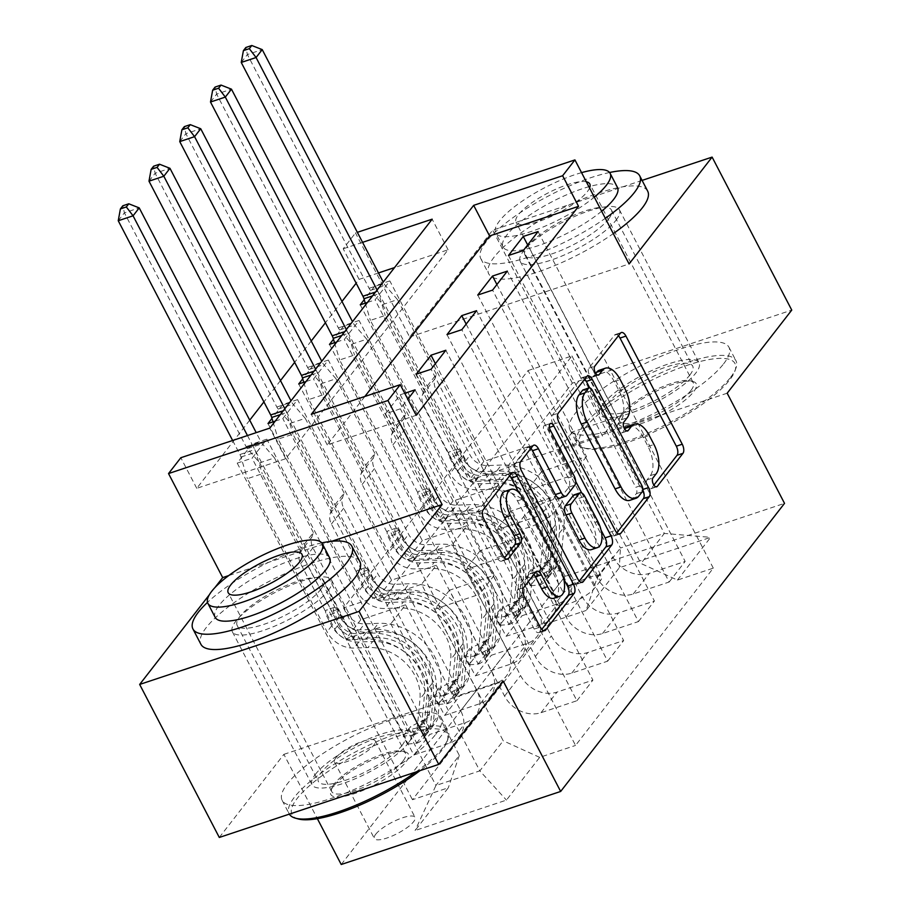 <?xml version="1.0" encoding="UTF-8"?>
<svg xmlns="http://www.w3.org/2000/svg" width="910" height="910" viewBox="0 0 910 910"><rect width="100%" height="100%" fill="white"/><g stroke="black" fill="none" stroke-linecap="round" stroke-linejoin="round"><path stroke-width="0.68" stroke-dasharray="4.55 3.41" d="M628.503 426.051A22.511 11.022 71.6 0 1 643.347 437.46L648.034 446.48A22.511 11.022 71.6 0 1 650.32 475.646L646.999 479.911A4.925 2.412 71.6 0 0 647.499 486.293A4.925 2.412 71.6 0 0 650.741 488.795A4.925 2.412 71.6 0 0 651.378 488.329L653.88 485.098M618.425 335.756A7.03 3.447 71.6 0 0 615.387 334.493A7.03 3.447 71.6 0 0 614.489 335.164L588.827 368.186A4.925 2.412 71.6 0 0 589.327 374.567A4.925 2.412 71.6 0 0 592.581 377.058A4.925 2.412 71.6 0 0 593.206 376.592L595.72 373.362M599.428 370.188A22.511 11.022 71.6 0 1 614.261 381.597L618.959 390.606A22.511 11.022 71.6 0 1 621.234 419.772L617.913 424.049A4.925 2.412 71.6 0 0 618.413 430.43A4.925 2.412 71.6 0 0 621.655 432.933A4.925 2.412 71.6 0 0 622.292 432.455L624.795 429.236M315.361 774.376A55.908 15.152 152.5 0 1 367.936 739.216A55.908 15.152 152.5 0 1 411.206 733.164A55.908 15.152 152.5 0 1 407.873 743.572A55.908 15.152 152.5 0 1 355.298 778.732A55.908 15.152 152.5 0 1 312.028 784.784A55.908 15.152 152.5 0 1 315.361 774.376M328.226 590.579A55.908 15.152 -27.5 0 0 331.558 580.159A55.908 15.152 -27.5 0 0 288.288 586.211A55.908 15.152 -27.5 0 0 235.713 621.371A55.908 15.152 -27.5 0 0 232.38 631.79A55.908 15.152 -27.5 0 0 275.65 625.739A55.908 15.152 -27.5 0 0 328.226 590.579M603.182 403.972A55.908 15.152 152.5 0 1 655.769 368.8A55.908 15.152 152.5 0 1 699.039 362.749A55.908 15.152 152.5 0 1 695.706 373.168A55.908 15.152 152.5 0 1 643.12 408.328A55.908 15.152 152.5 0 1 599.861 414.38A55.908 15.152 152.5 0 1 603.182 403.972M616.059 220.174A55.908 15.152 -27.5 0 0 619.391 209.755A55.908 15.152 -27.5 0 0 576.121 215.806A55.908 15.152 -27.5 0 0 523.546 250.967A55.908 15.152 -27.5 0 0 520.213 261.386A55.908 15.152 -27.5 0 0 563.483 255.335A55.908 15.152 -27.5 0 0 616.059 220.174M375.728 834.242A22.932 6.211 152.5 0 1 397.306 819.808A22.932 6.211 152.5 0 1 415.051 817.328A22.932 6.211 152.5 0 1 413.686 821.605A22.932 6.211 152.5 0 1 392.119 836.028A22.932 6.211 152.5 0 1 374.363 838.508A22.932 6.211 152.5 0 1 375.728 834.242M335.915 757.734A22.932 6.211 152.5 0 1 357.482 743.311A22.932 6.211 152.5 0 1 375.227 740.831A22.932 6.211 152.5 0 1 373.862 745.108A22.932 6.211 152.5 0 1 352.295 759.532A22.932 6.211 152.5 0 1 334.539 762.011A22.932 6.211 152.5 0 1 335.915 757.734M642.096 180.407L492.685 230.15L409.648 336.996L355.491 232.96L357.346 232.334M727.181 393.2L507.746 466.25L572.322 383.144L791.757 310.094M572.322 383.144L492.685 230.15M364.864 396.464L327.236 444.899L416.188 415.29M404.734 393.279L400.252 394.769L385.487 413.766L400.32 408.829L407.816 399.194M378.48 272.943L359.12 279.381L356.163 283.203M341.978 301.449L325.405 322.766M311.22 341.022L294.658 362.339M280.473 380.596L263.911 401.913M249.727 420.17L196.753 488.329L285.717 458.72L448.084 249.772L394.519 267.597M367.458 302.427L375.057 299.89L389.821 280.906L374.988 285.831L364.239 299.686M336.711 342.001L344.31 339.464L359.063 320.479L344.242 325.405L333.481 339.259M305.953 381.574L313.552 379.038L328.317 360.053L313.495 364.978L302.734 378.833M275.207 421.148L282.805 418.611L297.57 399.615L282.737 404.552L271.976 418.407M251.99 444.125L237.226 463.122L252.059 458.185L266.812 439.189L251.99 444.125L413.822 755.016L429.816 734.438L465.704 722.494A28.665 23.762 -142.2 0 0 475.589 715.613A28.665 23.762 -142.2 0 0 476.681 690.121L421.558 584.243L376.786 599.155L282.805 418.611M600.304 580.876L594.901 587.837A22.215 6.017 152.5 0 1 573.994 601.817A22.215 6.017 152.5 0 1 556.806 604.217A22.215 6.017 152.5 0 1 558.126 600.077L563.54 593.115A22.215 6.017 152.5 0 1 584.436 579.147A22.215 6.017 152.5 0 1 601.635 576.735A22.215 6.017 152.5 0 1 600.304 580.876L560.48 504.379L555.077 511.34A22.215 6.017 152.5 0 1 534.181 525.32A22.215 6.017 152.5 0 1 516.982 527.72A22.215 6.017 152.5 0 1 518.302 523.58L523.716 516.618A22.215 6.017 152.5 0 1 544.612 502.638A22.215 6.017 152.5 0 1 561.811 500.238A22.215 6.017 152.5 0 1 560.48 504.379M341.227 864.5L565.099 576.405L784.522 503.355M528.05 370.552L571.935 355.947L387.433 593.388L343.548 607.994L528.05 370.552L620.438 548.036L664.334 533.419L640.958 563.495L677.427 580.079L713.303 568.136L575.541 745.427L400.32 408.829M677.427 580.079L710.63 537.344L619.301 567.749L586.097 610.485L597.074 578.112L528.573 446.537L513.82 465.522L469.037 480.435L375.057 299.89M374.988 285.831L550.209 622.429L586.097 610.485M550.209 622.429L412.446 799.719L448.323 787.776L415.119 830.511L506.449 800.106L539.664 757.37L575.541 745.427M214.965 587.53L209.323 594.799M196.753 488.329L180.828 457.73M359.12 279.381L343.195 248.783L355.491 232.96M507.746 466.25L565.099 576.405M219.299 837.45L283.886 754.344L317.374 818.682M362.555 242.344L343.195 248.783M571.935 355.947L664.334 533.419L710.63 537.344M597.074 578.112L620.438 548.036L619.301 567.749M343.548 607.994L435.935 785.478L459.311 755.402L390.811 623.816L346.039 638.729L252.059 458.185M413.822 755.016L449.711 743.072A28.665 23.762 -142.2 0 0 459.607 736.19A28.665 23.762 -142.2 0 0 460.688 710.699L405.576 604.82L390.811 623.816M282.737 404.552L444.58 715.442L480.457 703.498A28.665 23.762 -142.2 0 0 490.353 696.616A28.665 23.762 -142.2 0 0 491.434 671.125L436.322 565.246L421.558 584.243M298.73 383.974L460.574 694.865L496.45 682.921A28.665 23.762 -142.2 0 0 506.347 676.039A28.665 23.762 -142.2 0 0 507.427 650.548L452.315 544.669L407.543 559.582L313.552 379.038M313.495 364.978L475.327 675.868L511.215 663.925A28.665 23.762 -142.2 0 0 521.1 657.043A28.665 23.762 -142.2 0 0 522.192 631.551L467.069 525.684L452.315 544.669M329.477 344.401L491.32 655.291L527.197 643.347A28.665 23.762 -142.2 0 0 537.093 636.465A28.665 23.762 -142.2 0 0 538.174 610.974L483.062 505.096L438.29 520.008L344.31 339.464M344.242 325.405L506.085 636.306L541.962 624.351A28.665 23.762 -142.2 0 0 551.858 617.469A28.665 23.762 -142.2 0 0 552.939 591.978L497.827 486.111L483.062 505.096M360.235 304.827L522.067 615.717L557.955 603.774A28.665 23.762 -142.2 0 0 567.851 596.892A28.665 23.762 -142.2 0 0 568.932 571.4L513.82 465.522M387.433 593.388L479.82 770.861L435.935 785.478L415.119 830.511M527.663 244.949L617.242 417.019L572.458 431.92L640.958 563.495M572.458 431.92L557.705 450.916L612.817 556.795A28.665 23.762 -142.2 0 0 649.285 573.38L685.162 561.424L523.318 250.534M496.917 284.523L586.484 456.592L541.712 471.494L596.823 577.372A28.665 23.762 -142.2 0 0 633.292 593.957L669.168 582.013L507.336 271.123M541.712 471.494L526.947 490.49L582.07 596.368A28.665 23.762 -142.2 0 0 618.527 612.953L654.415 600.998L492.572 290.108M466.17 324.096L555.737 496.166L510.965 511.067L566.077 616.946A28.665 23.762 -142.2 0 0 602.545 633.531L638.422 621.587L476.578 310.685M510.965 511.067L496.2 530.064L551.312 635.942A28.665 23.762 -142.2 0 0 587.78 652.527L623.657 640.572L461.825 329.682M435.412 363.67L524.99 535.74L480.207 550.641L535.33 656.519A28.665 23.762 -142.2 0 0 571.787 673.104L607.675 661.16L445.832 350.259M480.207 550.641L465.454 569.637L520.565 675.516A28.665 23.762 -142.2 0 0 557.034 692.089L592.91 680.145L431.067 369.255M400.252 394.769L494.232 575.313L449.46 590.215L504.572 696.093A28.665 23.762 -142.2 0 0 541.04 712.678L576.917 700.734L415.085 389.833M449.46 590.215L434.696 609.211L503.196 740.785L479.82 770.861L506.449 800.106M327.236 444.899L311.3 414.3M448.084 249.772L432.148 219.173M285.717 458.72L269.792 428.121M528.573 446.537L483.801 461.438L389.821 280.906M483.801 461.438L469.037 480.435M506.085 636.306L522.067 615.717M475.327 675.868L491.32 655.291M444.58 715.442L460.574 694.865M267.984 423.548L429.816 734.438M237.226 463.122L412.446 799.719M713.303 568.136L538.083 231.549M508.497 255.471L602.477 436.015L557.705 450.916M617.242 417.019L602.477 436.015M576.917 700.734L592.91 680.145M607.675 661.16L623.657 640.572M638.422 621.587L654.415 600.998M669.168 582.013L685.162 561.424M497.827 486.111L453.055 501.012L359.063 320.479M453.055 501.012L438.29 520.008M477.75 295.045L571.73 475.589L526.947 490.49M586.484 456.592L571.73 475.589M446.992 334.618L540.972 515.162L496.2 530.064M555.737 496.166L540.972 515.162M467.069 525.684L422.297 540.586L328.317 360.053M422.297 540.586L407.543 559.582M416.245 374.192L510.226 554.736L465.454 569.637M524.99 535.74L510.226 554.736M436.322 565.246L391.55 580.159L297.57 399.615M391.55 580.159L376.786 599.155M539.664 757.37L503.196 740.785M385.487 413.766L479.479 594.31L434.696 609.211M494.232 575.313L479.479 594.31M405.576 604.82L360.792 619.733L266.812 439.189M459.311 755.402L448.323 787.776M360.792 619.733L346.039 638.729M283.886 754.344L503.31 681.294M409.648 336.996L629.083 263.945M331.684 541.313L228.683 575.598M584.743 379.106A7.03 3.447 71.6 0 0 581.706 377.843A7.03 3.447 71.6 0 0 580.808 378.514L552.313 415.188A7.03 3.447 71.6 0 0 553.018 424.299L609.313 532.43A7.03 3.447 71.6 0 0 613.943 535.99A7.03 3.447 71.6 0 0 614.853 535.33L616.843 532.76M642.801 489.887A7.03 3.447 71.6 0 0 642.631 489.546L589.703 387.853M629.913 500.307A22.511 11.022 71.6 0 0 632.814 498.168L636.306 493.664A4.925 2.412 71.6 0 0 635.806 487.282L641.743 485.314M583.162 389.878A4.925 2.412 71.6 0 1 586.404 392.369L635.806 487.282M579.295 581.08L577.304 583.651L581.206 582.354M530.894 448.402A7.03 3.447 71.6 0 0 527.857 447.14A7.03 3.447 71.6 0 0 526.958 447.811L514.764 463.509A7.03 3.447 71.6 0 0 515.47 472.62L571.764 580.751A7.03 3.447 71.6 0 0 576.394 584.311A7.03 3.447 71.6 0 0 577.304 583.651M559.957 498.134A7.03 3.447 71.6 0 0 560.867 497.463L568.955 487.055A7.03 3.447 71.6 0 0 568.238 477.943L544.476 432.284L550.402 430.316M575.7 481.413L547.854 427.939A4.925 2.412 71.6 0 0 544.612 425.436A4.925 2.412 71.6 0 0 544.476 432.284M581.706 492.97L601.078 530.166M591.409 549.617A18.814 9.214 71.6 0 0 591.932 523.443L597.859 521.464M574.233 494.801A7.03 3.447 71.6 0 1 578.874 498.361L591.932 523.443M533.84 574.517A7.03 3.447 71.6 0 0 530.803 573.255A7.03 3.447 71.6 0 0 529.904 573.926L517.71 589.623A7.03 3.447 71.6 0 0 518.416 598.735L534.216 629.072A7.03 3.447 71.6 0 0 538.845 632.643A7.03 3.447 71.6 0 0 539.755 631.972L541.746 629.402M554.019 598.234A18.814 9.214 71.6 0 0 554.543 572.06L560.469 570.092M505.073 491.343A18.814 9.214 71.6 0 1 517.483 500.887L554.543 572.06M509.646 475.748A7.03 3.447 71.6 0 0 506.608 474.497A7.03 3.447 71.6 0 0 505.698 475.156L477.215 511.829A7.03 3.447 71.6 0 0 477.921 520.941L496.997 557.591A7.03 3.447 71.6 0 0 501.637 561.151A7.03 3.447 71.6 0 0 502.536 560.48L504.538 557.921M563.677 578.783L518.62 492.23M530.371 585.744L526.23 577.793L535.626 576.997L539.766 584.959L530.371 585.744L537.753 576.246L552.074 569.125L547.934 561.174A9.68 8.019 -142.2 0 0 550.971 558.945A9.68 8.019 -142.2 0 0 552.393 555.316L555.271 525.013A45.511 37.731 -142.2 0 0 503.31 473.382L498.635 479.399L484.757 479.945A26.162 21.681 37.8 0 1 457.719 463.702L452.554 453.772A4.3 2.104 71.6 0 0 449.722 451.599A4.3 2.104 71.6 0 0 449.165 452.008A4.3 2.104 71.6 0 0 449.608 457.571L454.772 467.501A26.162 21.681 -142.2 0 0 481.811 483.745L495.677 483.199L491.002 489.216L477.136 489.762A26.162 21.681 37.8 0 1 450.097 473.507L370.381 320.388L385.203 315.451L424.071 390.117L436.379 374.283L434.832 378.844A15.572 12.911 -142.2 0 0 435.947 389.503L470.106 455.114A16.846 13.957 37.8 0 0 487.51 465.579L501.387 465.033A54.828 45.454 -142.2 0 1 563.984 527.231L561.106 557.534A18.996 15.743 -142.2 0 1 558.33 564.666L553.655 570.684A18.996 15.743 -142.2 0 0 556.431 563.552L559.309 533.249A54.828 45.454 -142.2 0 0 496.712 471.05L501.387 465.033M539.766 584.959A18.996 15.743 -142.2 0 0 546.034 580.5A18.996 15.743 -142.2 0 0 548.81 573.368L551.688 543.065A54.828 45.454 -142.2 0 0 489.091 480.855L493.766 474.849L479.888 475.395A16.846 13.957 37.8 0 1 462.485 464.93L457.309 455.011A4.3 2.104 -108.4 0 1 456.877 449.438A4.3 2.104 -108.4 0 1 457.434 449.028A4.3 2.104 -108.4 0 1 460.267 451.212L465.431 461.131A16.846 13.957 -142.2 0 0 482.835 471.596L496.712 471.05M552.074 569.125A18.996 15.743 -142.2 0 0 558.33 564.666M503.31 473.382L489.432 473.928A26.162 21.681 37.8 0 1 462.394 457.685L382.678 304.554L370.461 290.37A7.166 3.503 -108.4 0 1 369.096 288.322L247.395 54.532L262.228 49.606M436.379 374.283L397.511 299.617L382.678 304.554M535.626 576.997A9.68 8.019 -142.2 0 0 538.674 574.779A9.68 8.019 -142.2 0 0 540.085 571.15L542.963 540.847A45.511 37.731 -142.2 0 0 491.002 489.216M489.091 480.855L475.213 481.401A16.846 13.957 37.8 0 1 457.81 470.948L423.65 405.337A15.572 12.911 37.8 0 1 422.524 394.678L424.071 390.117M526.23 577.793L533.613 568.295L537.753 576.246M547.934 561.174L533.613 568.295M498.635 479.399A45.511 37.731 37.8 0 1 550.596 531.03L547.718 561.333A9.68 8.019 37.8 0 1 546.865 564.098L550.971 558.945M365.263 303.155L370.381 320.388M241.241 62.449L247.395 54.532L245.859 47.479M493.766 474.849A54.828 45.454 37.8 0 1 556.363 537.048L553.485 567.351A18.996 15.743 37.8 0 1 550.709 574.483A18.996 15.743 37.8 0 1 548.502 576.712L546.887 577.577L546.967 576.496L551.449 572.913A18.996 15.743 -142.2 0 0 553.655 570.684M551.449 572.913L546.865 564.098L543.918 567.897A9.68 8.019 -142.2 0 0 544.76 565.133L547.638 534.83A45.511 37.731 -142.2 0 0 495.677 483.199M546.512 577.463L542.314 569.41L543.918 567.897L548.502 576.712M397.511 299.617L385.283 285.433A7.166 3.503 -108.4 0 1 383.918 283.385L383.258 282.1M377.104 290.017L377.775 291.291A7.166 3.503 -108.4 0 1 378.787 293.805L385.203 315.451M499.624 625.318L495.484 617.355L504.879 616.57L509.02 624.533L499.624 625.318L506.995 615.82L521.316 608.699L517.176 600.748A9.68 8.019 -142.2 0 0 520.224 598.518A9.68 8.019 -142.2 0 0 521.635 594.89L524.513 564.587A45.511 37.731 -142.2 0 0 472.552 512.956L467.876 518.973L454.01 519.519A26.162 21.681 37.8 0 1 426.972 503.275L421.808 493.345A4.3 2.104 71.6 0 0 418.975 491.173A4.3 2.104 71.6 0 0 418.418 491.582A4.3 2.104 71.6 0 0 418.85 497.144L424.014 507.075A26.162 21.681 -142.2 0 0 451.053 523.318L464.93 522.772L460.255 528.79L446.378 529.336A26.162 21.681 37.8 0 1 419.339 513.081L339.635 359.962L354.456 355.025L393.325 429.679L405.621 413.857L404.074 418.418A15.572 12.911 -142.2 0 0 405.2 429.076L439.359 494.687A16.846 13.957 37.8 0 0 456.763 505.152L470.641 504.606A54.828 45.454 -142.2 0 1 533.237 566.805L530.359 597.108A18.996 15.743 -142.2 0 1 527.584 604.24L522.909 610.257A18.996 15.743 -142.2 0 0 525.684 603.125L528.562 572.822A54.828 45.454 -142.2 0 0 465.965 510.624L470.641 504.606M509.02 624.533A18.996 15.743 -142.2 0 0 515.276 620.074A18.996 15.743 -142.2 0 0 518.052 612.942L520.929 582.639A54.828 45.454 -142.2 0 0 458.333 520.429L463.008 514.423L449.13 514.969A16.846 13.957 37.8 0 1 431.727 504.504L426.562 494.585A4.3 2.104 -108.4 0 1 426.13 489.011A4.3 2.104 -108.4 0 1 426.676 488.602A4.3 2.104 -108.4 0 1 429.52 490.786L434.684 500.705A16.846 13.957 -142.2 0 0 452.088 511.17L465.965 510.624M521.316 608.699A18.996 15.743 -142.2 0 0 527.584 604.24M472.552 512.956L458.685 513.502A26.162 21.681 37.8 0 1 431.647 497.258L351.931 344.128L339.714 329.943A7.166 3.503 -108.4 0 1 338.338 327.884L216.648 94.105L231.47 89.169M405.621 413.857L366.753 339.191L351.931 344.128M504.879 616.57A9.68 8.019 -142.2 0 0 507.928 614.352A9.68 8.019 -142.2 0 0 509.338 610.724L512.216 580.421A45.511 37.731 -142.2 0 0 460.255 528.79M458.333 520.429L444.455 520.975A16.846 13.957 37.8 0 1 427.052 510.521L392.892 444.91A15.572 12.911 37.8 0 1 391.778 434.252L393.325 429.679M495.484 617.355L502.855 607.869L506.995 615.82M517.176 600.748L502.855 607.869M467.876 518.973A45.511 37.731 37.8 0 1 519.837 570.604L516.96 600.907A9.68 8.019 37.8 0 1 516.118 603.671L520.224 598.518M334.516 342.729L339.635 359.962M210.494 102.022L216.648 94.105L215.101 87.053M463.008 514.423A54.828 45.454 37.8 0 1 525.605 576.621L522.727 606.924A18.996 15.743 37.8 0 1 519.951 614.057A18.996 15.743 37.8 0 1 517.745 616.286L516.141 617.151L516.209 616.07L520.702 612.487A18.996 15.743 -142.2 0 0 522.909 610.257M520.702 612.487L516.118 603.671L513.16 607.47A9.68 8.019 -142.2 0 0 514.014 604.706L516.891 574.403A45.511 37.731 -142.2 0 0 464.93 522.772M515.754 617.037L511.568 608.983L513.16 607.47L517.745 616.286M366.753 339.191L354.536 325.007A7.166 3.503 -108.4 0 1 353.171 322.959L352.5 321.674M346.357 329.591L347.017 330.865A7.166 3.503 -108.4 0 1 348.029 333.378L354.456 355.025M468.866 664.891L464.726 656.929L474.121 656.144L478.273 664.107L468.866 664.891L476.248 655.393L490.57 648.273L486.429 640.321A9.68 8.019 -142.2 0 0 489.478 638.092A9.68 8.019 -142.2 0 0 490.888 634.463L493.766 604.16A45.511 37.731 -142.2 0 0 441.805 552.529L437.13 558.547L423.252 559.093A26.162 21.681 37.8 0 1 396.214 542.849L391.05 532.919A4.3 2.104 71.6 0 0 388.217 530.746A4.3 2.104 71.6 0 0 387.671 531.156A4.3 2.104 71.6 0 0 388.104 536.718L393.268 546.648A26.162 21.681 -142.2 0 0 420.306 562.892L434.184 562.346L429.509 568.363L415.631 568.909A26.162 21.681 37.8 0 1 388.593 552.654L308.877 399.536L323.71 394.599L362.578 469.253L374.875 453.43L373.327 457.992A15.572 12.911 -142.2 0 0 374.442 468.65L408.601 534.261A16.846 13.957 37.8 0 0 426.005 544.726L439.883 544.18A54.828 45.454 -142.2 0 1 502.479 606.379L499.601 636.682A18.996 15.743 -142.2 0 1 496.826 643.814L492.151 649.831A18.996 15.743 -142.2 0 0 494.926 642.699L497.815 612.396A54.828 45.454 -142.2 0 0 435.207 550.197L439.883 544.18M478.273 664.107A18.996 15.743 -142.2 0 0 484.529 659.648A18.996 15.743 -142.2 0 0 487.305 652.515L490.183 622.212A54.828 45.454 -142.2 0 0 427.586 560.003L432.261 553.985L418.384 554.543A16.846 13.957 37.8 0 1 400.98 544.078L395.816 534.159A4.3 2.104 -108.4 0 1 395.372 528.585A4.3 2.104 -108.4 0 1 395.93 528.175A4.3 2.104 -108.4 0 1 398.762 530.359L403.926 540.278A16.846 13.957 -142.2 0 0 421.341 550.743L435.207 550.197M490.57 648.273A18.996 15.743 -142.2 0 0 496.826 643.814M441.805 552.529L427.927 553.075A26.162 21.681 37.8 0 1 400.889 536.832L321.185 383.701L308.956 369.517A7.166 3.503 -108.4 0 1 307.591 367.458L185.89 133.679L200.723 128.742M374.875 453.43L336.006 378.765L321.185 383.701M474.121 656.144A9.68 8.019 -142.2 0 0 477.17 653.926A9.68 8.019 -142.2 0 0 478.58 650.297L481.47 619.994A45.511 37.731 -142.2 0 0 429.509 568.363M427.586 560.003L413.709 560.549A16.846 13.957 37.8 0 1 396.305 550.095L362.146 484.484A15.572 12.911 37.8 0 1 361.031 473.826L362.578 469.253M464.726 656.929L472.108 647.442L476.248 655.393M486.429 640.321L472.108 647.442M437.13 558.547A45.511 37.731 37.8 0 1 489.091 610.178L486.213 640.481A9.68 8.019 37.8 0 1 485.371 643.245L489.478 638.092M303.758 382.302L308.877 399.536M179.748 141.596L185.89 133.679L184.355 126.626M432.261 553.985A54.828 45.454 37.8 0 1 494.858 616.195L491.98 646.498A18.996 15.743 37.8 0 1 489.205 653.63A18.996 15.743 37.8 0 1 486.998 655.86L485.383 656.724L485.462 655.644L489.955 652.06A18.996 15.743 -142.2 0 0 492.151 649.831M489.955 652.06L485.371 643.245L482.414 647.044A9.68 8.019 -142.2 0 0 483.255 644.28L486.145 613.977A45.511 37.731 -142.2 0 0 434.184 562.346M485.007 656.611L480.821 648.557L482.414 647.044L486.998 655.86M336.006 378.765L323.789 364.58A7.166 3.503 -108.4 0 1 322.413 362.533L321.753 361.247M315.599 369.164L316.271 370.438A7.166 3.503 -108.4 0 1 317.283 372.952L323.71 394.599M438.12 704.465L433.979 696.503L443.375 695.718L447.515 703.68L438.12 704.465L445.502 694.967L459.823 687.846L455.671 679.895A9.68 8.019 -142.2 0 0 458.72 677.666A9.68 8.019 -142.2 0 0 460.13 674.037L463.019 643.734A45.511 37.731 -142.2 0 0 411.058 592.103L406.383 598.12L392.506 598.666A26.162 21.681 37.8 0 1 365.467 582.423L360.303 572.492A4.3 2.104 71.6 0 0 357.471 570.32A4.3 2.104 71.6 0 0 356.913 570.718A4.3 2.104 71.6 0 0 357.346 576.292L362.521 586.222A26.162 21.681 -142.2 0 0 389.548 602.465L403.426 601.919L398.751 607.937L384.873 608.483A26.162 21.681 37.8 0 1 357.846 592.228L278.13 439.109L292.952 434.172L331.82 508.826L344.128 493.004L342.581 497.565A15.572 12.911 -142.2 0 0 343.696 508.224L377.855 573.835A16.846 13.957 37.8 0 0 395.259 584.3L409.136 583.754A54.828 45.454 -142.2 0 1 471.733 645.952L468.855 676.255A18.996 15.743 -142.2 0 1 466.079 683.387L461.404 689.405A18.996 15.743 -142.2 0 0 464.18 682.272L467.058 651.969A54.828 45.454 -142.2 0 0 404.461 589.76L409.136 583.754M447.515 703.68A18.996 15.743 -142.2 0 0 453.783 699.221A18.996 15.743 -142.2 0 0 456.547 692.089L459.436 661.786A54.828 45.454 -142.2 0 0 396.84 599.576L401.503 593.559L387.637 594.105A16.846 13.957 37.8 0 1 370.222 583.651L365.058 573.732A4.3 2.104 -108.4 0 1 364.626 568.159A4.3 2.104 -108.4 0 1 365.183 567.749A4.3 2.104 -108.4 0 1 368.015 569.933L373.18 579.852A16.846 13.957 -142.2 0 0 390.583 590.317L404.461 589.76M459.823 687.846A18.996 15.743 -142.2 0 0 466.079 683.387M411.058 592.103L397.181 592.649A26.162 21.681 37.8 0 1 370.142 576.405L290.426 423.275L278.21 409.09A7.166 3.503 -108.4 0 1 276.845 407.032L155.144 173.253L169.965 168.316M344.128 493.004L305.26 418.338L290.426 423.275M443.375 695.718A9.68 8.019 -142.2 0 0 446.423 693.5A9.68 8.019 -142.2 0 0 447.834 689.871L450.712 659.568A45.511 37.731 -142.2 0 0 398.751 607.937M396.84 599.576L382.962 600.122A16.846 13.957 37.8 0 1 365.547 589.669L331.399 524.058A15.572 12.911 37.8 0 1 330.273 513.388L331.82 508.826M433.979 696.503L441.361 687.016L445.502 694.967M455.671 679.895L441.361 687.016M406.383 598.12A45.511 37.731 37.8 0 1 458.344 649.751L455.455 680.054A9.68 8.019 37.8 0 1 454.613 682.818L458.72 677.666M273.011 421.876L278.13 439.109M148.99 181.17L155.144 173.253L153.608 166.2M401.503 593.559A54.828 45.454 37.8 0 1 464.111 655.769L461.222 686.072A18.996 15.743 37.8 0 1 458.458 693.204A18.996 15.743 37.8 0 1 456.251 695.433L454.636 696.298L454.704 695.217L459.197 691.634A18.996 15.743 -142.2 0 0 461.404 689.405M459.197 691.634L454.613 682.818L451.667 686.618A9.68 8.019 -142.2 0 0 452.509 683.854L455.387 653.551A45.511 37.731 -142.2 0 0 403.426 601.919M454.249 696.184L450.063 688.131L451.667 686.618L456.251 695.433M305.26 418.338L293.031 404.154A7.166 3.503 -108.4 0 1 291.666 402.106L290.995 400.821M284.853 408.738L285.512 410.012A7.166 3.503 -108.4 0 1 286.525 412.526L292.952 434.172M407.361 744.039L403.221 736.076L412.628 735.291L416.769 743.254L407.361 744.039L414.744 734.541L429.065 727.42L424.924 719.469A9.68 8.019 -142.2 0 0 427.973 717.239A9.68 8.019 -142.2 0 0 429.384 713.611L432.261 683.308A45.511 37.731 -142.2 0 0 380.3 631.677L375.625 637.694L361.759 638.24A26.162 21.681 37.8 0 1 334.721 621.996L329.557 612.066A4.3 2.104 71.6 0 0 326.713 609.893A4.3 2.104 71.6 0 0 326.167 610.291A4.3 2.104 71.6 0 0 326.599 615.865L331.763 625.796A26.162 21.681 -142.2 0 0 358.802 642.039L372.679 641.493L368.004 647.51L354.126 648.057A26.162 21.681 37.8 0 1 327.088 631.802L247.383 478.683L262.205 473.746L301.074 548.4L313.37 532.577L311.823 537.139A15.572 12.911 -142.2 0 0 312.949 547.797L347.097 613.408A16.846 13.957 37.8 0 0 364.512 623.873L378.378 623.327A54.828 45.454 -142.2 0 1 440.986 685.526L438.097 715.829A18.996 15.743 -142.2 0 1 435.333 722.961L430.658 728.978A18.996 15.743 -142.2 0 0 433.422 721.846L436.311 691.543A54.828 45.454 -142.2 0 0 373.714 629.333L378.378 623.327M416.769 743.254A18.996 15.743 -142.2 0 0 423.025 738.795A18.996 15.743 -142.2 0 0 425.8 731.663L428.678 701.36A54.828 45.454 -142.2 0 0 366.082 639.15L370.757 633.133L356.879 633.678A16.846 13.957 37.8 0 1 339.476 623.225L334.311 613.306A4.3 2.104 -108.4 0 1 333.879 607.732A4.3 2.104 -108.4 0 1 334.425 607.323A4.3 2.104 -108.4 0 1 337.257 609.507L342.433 619.426A16.846 13.957 -142.2 0 0 359.837 629.879L373.714 629.333M429.065 727.42A18.996 15.743 -142.2 0 0 435.333 722.961M380.3 631.677L366.423 632.222A26.162 21.681 37.8 0 1 339.396 615.979L259.68 462.849L247.452 448.664A7.166 3.503 -108.4 0 1 246.087 446.605L124.397 212.826L139.219 207.889M313.37 532.577L274.501 457.912L259.68 462.849M412.628 735.291A9.68 8.019 -142.2 0 0 415.665 733.073A9.68 8.019 -142.2 0 0 417.087 729.433L419.965 699.142A45.511 37.731 -142.2 0 0 368.004 647.51M366.082 639.15L352.204 639.696A16.846 13.957 37.8 0 1 334.8 629.242L300.641 563.631A15.572 12.911 37.8 0 1 299.526 552.962L301.074 548.4M403.221 736.076L410.603 726.578L414.744 734.541M424.924 719.469L410.603 726.578M375.625 637.694A45.511 37.731 37.8 0 1 427.586 689.325L424.708 719.628A9.68 8.019 37.8 0 1 423.867 722.392L427.973 717.239M232.63 440.486L239.944 454.522A7.166 3.503 -108.4 0 1 240.957 457.036L247.383 478.683M118.243 220.743L124.397 212.826L122.85 205.762M370.757 633.133A54.828 45.454 37.8 0 1 433.353 695.342L430.475 725.645A18.996 15.743 37.8 0 1 427.7 732.778A18.996 15.743 37.8 0 1 425.493 735.007L423.889 735.871L423.958 734.791L428.451 731.208A18.996 15.743 -142.2 0 0 430.658 728.978M428.451 731.208L423.867 722.392L420.909 726.191A9.68 8.019 -142.2 0 0 421.762 723.427L424.64 693.124A45.511 37.731 -142.2 0 0 372.679 641.493M423.503 735.746L419.317 727.704L420.909 726.191L425.493 735.007M274.501 457.912L262.285 443.727A7.166 3.503 -108.4 0 1 260.92 441.68L256.211 432.637M247.463 435.549L254.766 449.585A7.166 3.503 -108.4 0 1 255.778 452.099L262.205 473.746M585.062 427.95A87.44 23.694 152.5 0 1 678.246 368.516A87.44 23.694 152.5 0 1 734.916 371.041A87.44 23.694 152.5 0 1 729.763 379.777A87.44 23.694 152.5 0 1 658.669 429.713A87.44 23.694 152.5 0 1 586.063 448.528A87.44 23.694 152.5 0 1 585.062 427.95M730.582 377.354A89.59 24.274 -27.5 0 0 735.871 368.391A89.59 24.274 -27.5 0 0 735.928 360.656A89.59 24.274 -27.5 0 0 666.586 370.359A89.59 24.274 -27.5 0 0 582.32 426.71A89.59 24.274 -27.5 0 0 576.986 443.397A89.59 24.274 -27.5 0 0 583.356 447.788A89.59 24.274 -27.5 0 0 657.748 428.519A89.59 24.274 -27.5 0 0 730.582 377.354M621.234 415.915A43.725 11.841 -27.5 0 0 618.652 420.284A43.725 11.841 -27.5 0 0 646.999 421.546A43.725 11.841 -27.5 0 0 693.591 391.823A43.725 11.841 -27.5 0 0 693.09 381.54A43.725 11.841 -27.5 0 0 656.781 390.947A43.725 11.841 -27.5 0 0 621.234 415.915M690.849 390.583A41.576 11.261 152.5 0 1 651.753 416.723A41.576 11.261 152.5 0 1 619.585 421.228A41.576 11.261 152.5 0 1 619.608 417.644A41.576 11.261 152.5 0 1 622.053 413.481A41.576 11.261 152.5 0 1 655.86 389.742A41.576 11.261 152.5 0 1 690.371 380.801A41.576 11.261 152.5 0 1 693.329 382.837A41.576 11.261 152.5 0 1 690.849 390.583M609.575 172.502A89.59 24.274 -27.5 0 0 486.111 241.889A89.59 24.274 -27.5 0 0 480.776 258.577A89.59 24.274 -27.5 0 0 605.332 218.309M647.681 191.145A89.59 24.274 -27.5 0 0 578.339 200.837A89.59 24.274 -27.5 0 0 494.073 257.189A89.59 24.274 -27.5 0 0 488.738 273.876A89.59 24.274 -27.5 0 0 613.294 233.608M601.646 211.234A64.508 17.472 152.5 0 1 542.292 244.244A64.508 17.472 152.5 0 1 503.025 246.997A64.508 17.472 152.5 0 1 506.87 234.973A64.508 17.472 152.5 0 1 567.533 194.41A64.508 17.472 152.5 0 1 617.458 187.426M581.558 172.638A64.508 17.472 -27.5 0 0 499.545 220.902A64.508 17.472 -27.5 0 0 495.7 232.926A64.508 17.472 -27.5 0 0 534.966 230.173A64.508 17.472 -27.5 0 0 594.321 197.163M586.313 181.773A41.576 11.261 -27.5 0 0 551.699 191.145A41.576 11.261 -27.5 0 0 518.518 214.589A41.576 11.261 -27.5 0 0 516.038 222.324A41.576 11.261 -27.5 0 0 548.218 217.831A41.576 11.261 -27.5 0 0 587.314 191.68A41.576 11.261 -27.5 0 0 589.566 188.029M723.575 363.886A89.59 24.274 -27.5 0 0 728.921 347.199A89.59 24.274 -27.5 0 0 659.579 356.891A89.59 24.274 -27.5 0 0 575.313 413.242A89.59 24.274 -27.5 0 0 569.978 429.941A89.59 24.274 -27.5 0 0 639.32 420.238A89.59 24.274 -27.5 0 0 723.575 363.886M608.54 219.082A48.742 13.206 -27.5 0 0 611.44 210.005A48.742 13.206 -27.5 0 0 573.721 215.283A48.742 13.206 -27.5 0 0 527.88 245.939A48.742 13.206 -27.5 0 0 524.979 255.016A48.742 13.206 -27.5 0 0 562.698 249.738A48.742 13.206 -27.5 0 0 608.54 219.082M689.769 375.147A48.742 13.206 -27.5 0 0 692.681 366.059A48.742 13.206 -27.5 0 0 654.961 371.337A48.742 13.206 -27.5 0 0 609.12 401.992A48.742 13.206 -27.5 0 0 606.219 411.07A48.742 13.206 -27.5 0 0 643.939 405.792A48.742 13.206 -27.5 0 0 689.769 375.147M298.23 818.932A87.44 23.694 152.5 0 1 297.229 798.366A87.44 23.694 152.5 0 1 390.413 738.931A87.44 23.694 152.5 0 1 447.083 741.445A87.44 23.694 152.5 0 1 441.93 750.193A87.44 23.694 152.5 0 1 420.079 770.611M415.836 772.021A89.59 24.274 -27.5 0 0 442.76 747.758A89.59 24.274 -27.5 0 0 448.038 738.806A89.59 24.274 -27.5 0 0 448.095 731.071A89.59 24.274 -27.5 0 0 378.753 740.763A89.59 24.274 -27.5 0 0 294.487 797.114A89.59 24.274 -27.5 0 0 289.152 813.813A89.59 24.274 -27.5 0 0 289.334 814.131M333.401 786.32A43.725 11.841 -27.5 0 0 330.83 790.688A43.725 11.841 -27.5 0 0 359.166 791.95A43.725 11.841 -27.5 0 0 405.758 762.227A43.725 11.841 -27.5 0 0 405.257 751.944A43.725 11.841 -27.5 0 0 368.948 761.351A43.725 11.841 -27.5 0 0 333.401 786.32M403.028 760.987A41.576 11.261 152.5 0 1 363.92 787.139A41.576 11.261 152.5 0 1 331.752 791.632A41.576 11.261 152.5 0 1 331.775 788.049A41.576 11.261 152.5 0 1 334.232 783.885A41.576 11.261 152.5 0 1 368.027 760.146A41.576 11.261 152.5 0 1 402.55 751.205A41.576 11.261 152.5 0 1 405.496 753.241A41.576 11.261 152.5 0 1 403.028 760.987M321.742 542.906A89.59 24.274 -27.5 0 0 207.491 602.386M359.848 561.55A89.59 24.274 -27.5 0 0 290.506 571.241A89.59 24.274 -27.5 0 0 206.24 627.593A89.59 24.274 -27.5 0 0 200.905 644.291M215.192 617.401A64.508 17.472 152.5 0 1 219.037 605.389A64.508 17.472 152.5 0 1 279.711 564.814A64.508 17.472 152.5 0 1 329.636 557.83M435.753 734.302A89.59 24.274 -27.5 0 0 441.088 717.603A89.59 24.274 -27.5 0 0 371.746 727.306A89.59 24.274 -27.5 0 0 287.48 783.658A89.59 24.274 -27.5 0 0 282.145 800.345A89.59 24.274 -27.5 0 0 351.488 790.642A89.59 24.274 -27.5 0 0 435.753 734.302M320.707 589.487A48.742 13.206 -27.5 0 0 323.607 580.409A48.742 13.206 -27.5 0 0 285.888 585.687A48.742 13.206 -27.5 0 0 240.047 616.343A48.742 13.206 -27.5 0 0 237.146 625.42A48.742 13.206 -27.5 0 0 274.865 620.142A48.742 13.206 -27.5 0 0 320.707 589.487M401.947 745.552A48.742 13.206 -27.5 0 0 404.848 736.474A48.742 13.206 -27.5 0 0 367.128 741.741A48.742 13.206 -27.5 0 0 321.287 772.397A48.742 13.206 -27.5 0 0 318.386 781.485A48.742 13.206 -27.5 0 0 356.106 776.207A48.742 13.206 -27.5 0 0 401.947 745.552M651.378 488.329L655.883 486.827M593.206 376.592L597.722 375.091M622.292 432.455L626.797 430.953M460.688 710.699L476.681 690.121M491.434 671.125L507.427 650.548M522.192 631.551L538.174 610.974M552.939 591.978L568.932 571.4M596.823 577.372L612.817 556.795M566.077 616.946L582.07 596.368M535.33 656.519L551.312 635.942M504.572 696.093L520.565 675.516M633.292 593.957L649.285 573.38M541.962 624.351L557.955 603.774M511.215 663.925L527.197 643.347M602.545 633.531L618.527 612.953M480.457 703.498L496.45 682.921M571.787 673.104L587.78 652.527M449.711 743.072L465.704 722.494M541.04 712.678L557.034 692.089M523.716 516.618L563.54 593.115M518.302 523.58L558.126 600.077M555.077 511.34L594.901 587.837M650.32 475.646L656.246 473.666M648.034 446.48L653.971 444.501M643.347 437.46L649.274 435.492M617.913 424.049L623.839 422.081M621.234 419.772L627.161 417.804M618.959 390.606L624.886 388.638M614.261 381.597L620.199 379.629M588.827 368.186L594.765 366.207M614.489 335.164L620.415 333.197M646.999 479.911L652.925 477.943M609.313 532.43L615.24 530.45M553.018 424.299L558.956 422.32M552.313 415.188L558.24 413.208M580.808 378.514L586.734 376.547M614.853 535.33L618.755 534.034M636.306 493.664L642.244 491.696M586.404 392.369L592.33 390.401M632.814 498.168L638.74 496.2M571.764 580.751L577.691 578.771M515.47 472.62L521.407 470.652M514.764 463.509L520.691 461.529M526.958 447.811L532.885 445.843M560.867 497.463L566.793 495.495M568.955 487.055L574.881 485.075M568.238 477.943L574.176 475.964M547.854 427.939L549.435 427.404M578.874 498.361L584.8 496.394M517.71 589.623L523.637 587.644M529.904 573.926L535.831 571.958M517.483 500.887L523.409 498.908M502.536 560.48L506.438 559.184M496.997 557.591L502.923 555.612M477.921 520.941L483.858 518.973M477.215 511.829L483.142 509.85M505.698 475.156L511.636 473.189M539.755 631.972L543.657 630.676M534.216 629.072L540.142 627.092M518.416 598.735L524.353 596.755M460.267 451.212L452.554 453.772M539.539 584.982L551.71 569.307M547.57 561.356L535.399 577.02M559.309 533.249L563.984 527.231M555.271 525.013L550.596 531.03M465.431 461.131L470.106 455.114M423.65 405.337L435.947 389.503M457.81 470.948L462.485 464.93M462.394 457.685L457.719 463.702M454.772 467.501L450.097 473.507M482.835 471.596L487.51 465.579M475.213 481.401L479.888 475.395M489.432 473.928L484.757 479.945M481.811 483.745L477.136 489.762M551.688 543.065L556.363 537.048M547.638 534.83L542.963 540.847M556.431 563.552L561.106 557.534M552.393 555.316L547.718 561.333M548.81 573.368L553.485 567.351M544.76 565.133L540.085 571.15M422.524 394.678L434.832 378.844M370.461 290.37L385.283 285.433M369.096 288.322L383.918 283.385M375.523 292.042L377.775 291.291M372.543 295.887L378.787 293.805M457.309 455.011L449.608 457.571M429.52 490.786L421.808 493.345M508.781 624.556L520.964 608.881M516.823 600.93L504.64 616.593M528.562 572.822L533.237 566.805M524.513 564.587L519.837 570.604M434.684 500.705L439.359 494.687M392.892 444.91L405.2 429.076M427.052 510.521L431.727 504.504M431.647 497.258L426.972 503.275M424.014 507.075L419.339 513.081M452.088 511.17L456.763 505.152M444.455 520.975L449.13 514.969M458.685 513.502L454.01 519.519M451.053 523.318L446.378 529.336M520.929 582.639L525.605 576.621M516.891 574.403L512.216 580.421M525.684 603.125L530.359 597.108M521.635 594.89L516.96 600.907M518.052 612.942L522.727 606.924M514.014 604.706L509.338 610.724M391.778 434.252L404.074 418.418M339.714 329.943L354.536 325.007M338.338 327.884L353.171 322.959M344.776 331.615L347.017 330.865M341.785 335.46L348.029 333.378M426.562 494.585L418.85 497.144M398.762 530.359L391.05 532.919M478.034 664.129L490.217 648.455M486.076 640.504L473.894 656.167M497.815 612.396L502.479 606.379M493.766 604.16L489.091 610.178M403.926 540.278L408.601 534.261M362.146 484.484L374.442 468.65M396.305 550.095L400.98 544.078M400.889 536.832L396.214 542.849M393.268 546.648L388.593 552.654M421.341 550.743L426.005 544.726M413.709 560.549L418.384 554.543M427.927 553.075L423.252 559.093M420.306 562.892L415.631 568.909M490.183 622.212L494.858 616.195M486.145 613.977L481.47 619.994M494.926 642.699L499.601 636.682M490.888 634.463L486.213 640.481M487.305 652.515L491.98 646.498M483.255 644.28L478.58 650.297M361.031 473.826L373.327 457.992M308.956 369.517L323.789 364.58M307.591 367.458L322.413 362.533M314.03 371.189L316.271 370.438M311.038 375.034L317.283 372.952M395.816 534.159L388.104 536.718M368.015 569.933L360.303 572.492M447.288 703.703L459.459 688.028M455.318 680.077L443.147 695.74M467.058 651.969L471.733 645.952M463.019 643.734L458.344 649.751M373.18 579.852L377.855 573.835M331.399 524.058L343.696 508.224M365.547 589.669L370.222 583.651M370.142 576.405L365.467 582.423M362.521 586.222L357.846 592.228M390.583 590.317L395.259 584.3M382.962 600.122L387.637 594.105M397.181 592.649L392.506 598.666M389.548 602.465L384.873 608.483M459.436 661.786L464.111 655.769M455.387 653.551L450.712 659.568M464.18 682.272L468.855 676.255M460.13 674.037L455.455 680.054M456.547 692.089L461.222 686.072M452.509 683.854L447.834 689.871M330.273 513.388L342.581 497.565M278.21 409.09L293.031 404.154M276.845 407.032L291.666 402.106M283.272 410.763L285.512 410.012M280.291 414.607L286.525 412.526M365.058 573.732L357.346 576.292M337.257 609.507L329.557 612.066M416.53 743.277L428.712 727.602M424.572 719.651L412.389 735.314M436.311 691.543L440.986 685.526M432.261 683.308L427.586 689.325M342.433 619.426L347.097 613.408M300.641 563.631L312.949 547.797M334.8 629.242L339.476 623.225M339.396 615.979L334.721 621.996M331.763 625.796L327.088 631.802M359.837 629.879L364.512 623.873M352.204 639.696L356.879 633.678M366.423 632.222L361.759 638.24M358.802 642.039L354.126 648.057M428.678 701.36L433.353 695.342M424.64 693.124L419.965 699.142M433.422 721.846L438.097 715.829M429.384 713.611L424.708 719.628M425.8 731.663L430.475 725.645M421.762 723.427L417.087 729.433M299.526 552.962L311.823 537.139M247.452 448.664L262.285 443.727M246.087 446.605L260.92 441.68M239.944 454.522L254.766 449.585M240.957 457.036L255.778 452.099M334.311 613.306L326.599 615.865M650.741 488.795L656.667 486.816M592.581 377.058L598.507 375.091M621.655 432.933L627.593 430.953M331.558 580.159L411.206 733.164M619.391 209.755L699.039 362.749M375.227 740.831L415.051 817.328M551.858 617.469L567.851 596.892M521.1 657.043L537.093 636.465M490.353 696.616L506.347 676.039M459.607 736.19L475.589 715.613M561.811 500.238L601.635 576.735M516.982 527.72L556.806 604.217M334.539 762.011L374.363 838.508M520.213 261.386L599.861 414.38M232.38 631.79L312.028 784.784M615.387 334.493L621.325 332.525M581.706 377.843L587.633 375.875M613.943 535.99L619.881 534.022M576.394 584.311L582.332 582.343M527.857 447.14L533.795 445.172M544.612 425.436L550.539 423.468M530.803 573.255L536.741 571.287M501.637 561.151L507.564 559.184M506.608 474.497L512.535 472.517M538.845 632.643L544.783 630.664M457.434 449.028L449.722 451.599M550.709 574.483L546.034 580.5M543.395 568.704L538.674 574.779M426.676 488.602L418.975 491.173M519.951 614.057L515.276 620.074M512.649 608.278L507.928 614.352M395.93 528.175L388.217 530.746M489.205 653.63L484.529 659.648M481.89 647.852L477.17 653.926M365.183 567.749L357.471 570.32M458.458 693.204L453.783 699.221M451.144 687.425L446.423 693.5M334.425 607.323L326.713 609.893M427.7 732.778L423.025 738.795M420.386 726.999L415.665 733.073M734.916 371.041L735.871 368.391M619.608 417.644L618.652 420.284M619.585 421.228L516.038 222.324M728.921 347.199L735.928 360.656M611.44 210.005L692.681 366.059M524.979 255.016L606.219 411.07M569.978 429.941L576.986 443.397M693.329 382.837L589.794 183.934M503.025 246.997L495.7 232.926M480.776 258.577L488.738 273.876M690.371 380.801L693.09 381.54M586.063 448.528L583.356 447.788M447.083 741.445L448.038 738.806M331.775 788.049L330.83 790.688M331.752 791.632L228.217 592.74M441.088 717.603L448.095 731.071M323.607 580.409L404.848 736.474M237.146 625.42L318.386 781.485M282.145 800.345L289.152 813.813M405.496 753.241L301.961 554.349M402.55 751.205L405.257 751.944"/><path stroke-width="1.36" d="M653.426 484.325A4.925 2.412 71.6 0 0 656.667 486.816A4.925 2.412 71.6 0 0 657.304 486.349L682.955 453.339A7.03 3.447 71.6 0 0 682.25 444.216L625.955 336.097A7.03 3.447 71.6 0 0 621.325 332.525A7.03 3.447 71.6 0 0 620.415 333.197L594.765 366.207A4.925 2.412 71.6 0 0 595.265 372.588A4.925 2.412 71.6 0 0 598.507 375.091A4.925 2.412 71.6 0 0 599.144 374.624L602.465 370.347A22.511 11.022 71.6 0 1 605.355 368.209A22.511 11.022 71.6 0 1 620.199 379.629L624.886 388.638A22.511 11.022 71.6 0 1 627.161 417.804L623.839 422.081A4.925 2.412 71.6 0 0 624.34 428.451A4.925 2.412 71.6 0 0 627.593 430.953A4.925 2.412 71.6 0 0 628.218 430.487L631.54 426.21A22.511 11.022 71.6 0 1 634.441 424.071A22.511 11.022 71.6 0 1 649.274 435.492L653.971 444.501A22.511 11.022 71.6 0 1 656.246 473.666L652.925 477.943A4.925 2.412 71.6 0 0 653.426 484.325M523.637 587.644A7.03 3.447 71.6 0 0 524.353 596.755L540.142 627.092A7.03 3.447 71.6 0 0 544.783 630.664A7.03 3.447 71.6 0 0 545.682 629.993L574.176 593.331A7.03 3.447 71.6 0 0 573.459 584.209L517.176 476.089A7.03 3.447 71.6 0 0 512.535 472.517A7.03 3.447 71.6 0 0 511.636 473.189L483.142 509.85A7.03 3.447 71.6 0 0 483.858 518.973L502.923 555.612A7.03 3.447 71.6 0 0 507.564 559.184A7.03 3.447 71.6 0 0 508.474 558.512L520.668 542.815A7.03 3.447 71.6 0 0 519.951 533.704L510.487 515.538A18.814 9.214 71.6 0 1 511.01 489.364A18.814 9.214 71.6 0 1 523.409 498.908L560.469 570.092A18.814 9.214 71.6 0 1 559.957 596.255A18.814 9.214 71.6 0 1 547.547 586.711L541.37 574.847A7.03 3.447 71.6 0 0 536.741 571.287A7.03 3.447 71.6 0 0 535.831 571.958L523.637 587.644M438.734 764.4L219.299 837.45L139.662 684.445L359.086 611.406L438.734 764.4L503.31 681.294L560.662 791.45L784.522 503.355L727.181 393.2L791.757 310.094L712.109 157.1L629.083 263.945L574.927 159.91L562.63 175.732L578.555 206.343L416.188 415.29L400.263 384.68L387.956 400.514L168.532 473.564L180.828 457.73L269.792 428.121L432.148 219.173L362.555 242.344M359.086 611.406L442.123 504.549L387.956 400.514M615.24 530.45A7.03 3.447 71.6 0 0 619.881 534.022A7.03 3.447 71.6 0 0 620.779 533.351L649.274 496.678A7.03 3.447 71.6 0 0 648.557 487.567L592.273 379.436A7.03 3.447 71.6 0 0 587.633 375.875A7.03 3.447 71.6 0 0 586.734 376.547L558.24 413.208A7.03 3.447 71.6 0 0 558.956 422.32L615.24 530.45M611.725 545.01L583.23 581.672A7.03 3.447 71.6 0 1 582.332 582.343A7.03 3.447 71.6 0 1 577.691 578.771L521.407 470.652A7.03 3.447 71.6 0 1 520.691 461.529L532.885 445.843A7.03 3.447 71.6 0 1 533.795 445.172A7.03 3.447 71.6 0 1 538.424 448.744L561.254 492.594A7.03 3.447 71.6 0 0 565.895 496.155A7.03 3.447 71.6 0 0 566.793 495.495L574.881 485.075A7.03 3.447 71.6 0 0 574.176 475.964L550.402 430.316A4.925 2.412 71.6 0 1 550.539 423.468A4.925 2.412 71.6 0 1 553.792 425.96L611.008 535.888A7.03 3.447 71.6 0 1 611.725 545.01L605.798 546.978L579.295 581.08M712.109 157.1L642.096 180.407M578.555 206.343L489.591 235.952L364.864 396.464M523.261 236.475L508.497 255.471L523.318 250.534L538.083 231.549L523.261 236.475L527.663 244.949M492.503 276.048L477.75 295.045L492.572 290.108L507.336 271.123L492.503 276.048L496.917 284.523M461.757 315.622L446.992 334.618L461.825 329.682L476.578 310.685L461.757 315.622L466.17 324.096M431.01 355.196L416.245 374.192L431.067 369.255L445.832 350.259L431.01 355.196L435.412 363.67M404.734 393.279L415.085 389.833L407.816 399.194M356.163 283.203L341.978 301.449M325.405 322.766L311.22 341.022M294.658 362.339L280.473 380.596M263.911 401.913L249.727 420.17M394.519 267.597L378.48 272.943M364.239 299.686L360.235 304.827L367.458 302.427M333.481 339.259L329.477 344.401L336.711 342.001M302.734 378.833L298.73 383.974L305.953 381.574M271.976 418.407L267.984 423.548L275.207 421.148M317.374 818.682L341.227 864.5L560.662 791.45M228.683 575.598L222.688 577.6L214.965 587.53M209.323 594.799L139.662 684.445M222.688 577.6L168.532 473.564M562.63 175.732L473.666 205.353L311.3 414.3L400.263 384.68M357.346 232.334L574.927 159.91M489.591 235.952L473.666 205.353M442.123 504.549L331.684 541.313M634.441 424.071L628.503 426.051A22.511 11.022 71.6 0 0 625.614 428.189L631.54 426.21M624.795 429.236L625.614 428.189M605.355 368.209L599.428 370.188A22.511 11.022 71.6 0 0 596.528 372.315L602.465 370.347M595.72 373.362L596.528 372.315M653.88 485.098L677.029 455.307A7.03 3.447 71.6 0 0 676.312 446.196L620.029 338.065A7.03 3.447 71.6 0 0 618.425 335.756M589.703 387.853L586.347 381.415A7.03 3.447 71.6 0 0 584.743 379.106M616.843 532.76L643.347 498.657A7.03 3.447 71.6 0 0 642.801 489.887M642.244 491.696A4.925 2.412 71.6 0 0 641.743 485.314L592.33 390.401A4.925 2.412 71.6 0 0 589.088 387.899A4.925 2.412 71.6 0 0 588.452 388.365L584.948 392.881A22.511 11.022 71.6 0 0 587.234 422.047L621.007 486.918A22.511 11.022 71.6 0 0 635.84 498.339A22.511 11.022 71.6 0 0 638.74 496.2L642.244 491.696M589.088 387.899L583.162 389.878A4.925 2.412 71.6 0 0 582.525 390.345L588.452 388.365M635.84 498.339L629.913 500.307A22.511 11.022 71.6 0 1 615.069 488.897L581.297 424.014A22.511 11.022 71.6 0 1 579.022 394.849L582.525 390.345M565.895 496.155L559.957 498.134A7.03 3.447 71.6 0 1 555.327 494.562L532.498 450.712A7.03 3.447 71.6 0 0 530.894 448.402M575.7 481.413L581.706 492.97M601.078 530.166L605.082 537.867L611.008 535.888M584.937 538.094A18.814 9.214 71.6 0 0 597.347 547.638A18.814 9.214 71.6 0 0 597.859 521.464L584.8 496.394A7.03 3.447 71.6 0 0 580.17 492.822A7.03 3.447 71.6 0 0 579.26 493.493L571.173 503.901A7.03 3.447 71.6 0 0 571.889 513.012L584.937 538.094L579.01 540.074A18.814 9.214 71.6 0 0 591.409 549.617L597.347 547.638M580.17 492.822L574.233 494.801A7.03 3.447 71.6 0 0 573.334 495.461L579.26 493.493M579.01 540.074L565.952 514.992A7.03 3.447 71.6 0 1 565.246 505.869L573.334 495.461M605.798 546.978A7.03 3.447 71.6 0 0 605.082 537.867M559.957 596.255L554.019 598.234A18.814 9.214 71.6 0 1 541.621 588.69L535.444 576.826A7.03 3.447 71.6 0 0 533.84 574.517M511.01 489.364L505.073 491.343A18.814 9.214 71.6 0 0 504.561 517.506L510.487 515.538M504.538 557.921L514.73 544.794A7.03 3.447 71.6 0 0 514.025 535.683L504.561 517.506M518.62 492.23L511.249 478.057A7.03 3.447 71.6 0 0 509.646 475.748M541.746 629.402L568.25 595.299A7.03 3.447 71.6 0 0 567.533 586.188L563.677 578.783M383.258 282.1L262.228 49.606L256.074 57.512L241.241 62.449L362.942 296.228A7.166 3.503 -108.4 0 1 363.954 298.742L365.263 303.155M249.329 48.662L251.786 45.5L245.859 47.479L243.402 50.642L249.329 48.662L256.074 57.512L377.104 290.017M251.786 45.5L262.228 49.606M241.241 62.449L243.402 50.642M352.5 321.674L231.47 89.169L225.316 97.086L210.494 102.022L332.196 335.801A7.166 3.503 -108.4 0 1 333.208 338.315L334.516 342.729M218.582 88.236L221.039 85.074L215.101 87.053L212.644 90.215L218.582 88.236L225.316 97.086L346.357 329.591M221.039 85.074L231.47 89.169M210.494 102.022L212.644 90.215M321.753 361.247L200.723 128.742L194.569 136.659L179.748 141.596L301.438 375.375A7.166 3.503 -108.4 0 1 302.45 377.889L303.758 382.302M187.824 127.809L190.281 124.647L184.355 126.626L181.898 129.789L187.824 127.809L194.569 136.659L315.599 369.164M190.281 124.647L200.723 128.742M179.748 141.596L181.898 129.789M290.995 400.821L169.965 168.316L163.823 176.233L148.99 181.17L270.691 414.949A7.166 3.503 -108.4 0 1 271.703 417.462L273.011 421.876M157.077 167.383L159.534 164.221L153.608 166.2L151.14 169.362L157.077 167.383L163.823 176.233L284.853 408.738M159.534 164.221L169.965 168.316M148.99 181.17L151.14 169.362M256.211 432.637L139.219 207.889L133.065 215.806L118.243 220.743L232.63 440.486M126.319 206.957L128.788 203.794L122.85 205.762L120.393 208.936L126.319 206.957L133.065 215.806L247.463 435.549M128.788 203.794L139.219 207.889M118.243 220.743L120.393 208.936M605.332 218.309A89.59 24.274 -27.5 0 0 634.372 192.533A89.59 24.274 -27.5 0 0 639.719 175.835A89.59 24.274 -27.5 0 0 609.575 172.502M613.294 233.608A89.59 24.274 -27.5 0 0 642.335 207.833A89.59 24.274 -27.5 0 0 647.681 191.145L639.719 175.835M594.321 197.163A64.508 17.472 -27.5 0 0 606.288 185.367A64.508 17.472 -27.5 0 0 610.132 173.344L617.458 187.426A64.508 17.472 152.5 0 1 613.613 199.438A64.508 17.472 152.5 0 1 601.646 211.234M610.132 173.344A64.508 17.472 -27.5 0 0 581.558 172.638M589.566 188.029A41.576 11.261 -27.5 0 0 589.794 183.934A41.576 11.261 -27.5 0 0 586.313 181.773M207.491 602.386A89.59 24.274 -27.5 0 0 198.278 612.293A89.59 24.274 -27.5 0 0 192.943 628.992A89.59 24.274 -27.5 0 0 262.285 619.289A89.59 24.274 -27.5 0 0 346.551 562.937A89.59 24.274 -27.5 0 0 351.886 546.25A89.59 24.274 -27.5 0 0 321.742 542.906M192.943 628.992L200.905 644.291A89.59 24.274 -27.5 0 0 270.247 634.588A89.59 24.274 -27.5 0 0 354.513 578.237A89.59 24.274 -27.5 0 0 359.848 561.55L351.886 546.25M322.311 543.759L329.636 557.83A64.508 17.472 152.5 0 1 325.791 569.853A64.508 17.472 152.5 0 1 265.117 610.417A64.508 17.472 152.5 0 1 215.192 617.401L207.867 603.33A64.508 17.472 -27.5 0 0 257.792 596.346A64.508 17.472 -27.5 0 0 318.466 555.771A64.508 17.472 -27.5 0 0 322.311 543.759A64.508 17.472 -27.5 0 0 272.374 550.743A64.508 17.472 -27.5 0 0 211.712 591.307A64.508 17.472 -27.5 0 0 207.867 603.33M230.685 584.993A41.576 11.261 -27.5 0 0 228.217 592.74A41.576 11.261 -27.5 0 0 260.385 588.235A41.576 11.261 -27.5 0 0 299.481 562.096A41.576 11.261 -27.5 0 0 301.961 554.349A41.576 11.261 -27.5 0 0 269.781 558.842A41.576 11.261 -27.5 0 0 230.685 584.993M289.334 814.131A89.59 24.274 -27.5 0 0 295.522 818.192A89.59 24.274 -27.5 0 0 415.836 772.021M420.079 770.611A87.44 23.694 152.5 0 1 298.23 818.932L295.522 818.192M655.883 486.827L657.304 486.349M597.722 375.091L599.144 374.624M626.797 430.953L628.218 430.487M620.029 338.065L625.955 336.097M676.312 446.196L682.25 444.216M677.029 455.307L682.955 453.339M586.347 381.415L592.273 379.436M642.813 489.478L648.557 487.567M643.347 498.657L649.274 496.678M618.755 534.034L620.779 533.351M579.022 394.849L584.948 392.881M581.297 424.014L587.234 422.047M615.069 488.897L621.007 486.918M581.206 582.354L583.23 581.672M532.498 450.712L538.424 448.744M555.327 494.562L561.254 492.594M549.435 427.404L553.792 425.96M565.246 505.869L571.173 503.901M565.952 514.992L571.889 513.012M535.444 576.826L541.37 574.847M541.621 588.69L547.547 586.711M514.025 535.683L519.951 533.704M514.73 544.794L520.668 542.815M506.438 559.184L508.474 558.512M511.249 478.057L517.176 476.089M567.533 586.188L573.459 584.209M568.25 595.299L574.176 593.331M543.657 630.676L545.682 629.993M362.942 296.228L375.523 292.042M363.954 298.742L372.543 295.887M332.196 335.801L344.776 331.615M333.208 338.315L341.785 335.46M301.438 375.375L314.03 371.189M302.45 377.889L311.038 375.034M270.691 414.949L283.272 410.763M271.703 417.462L280.291 414.607"/></g></svg>
